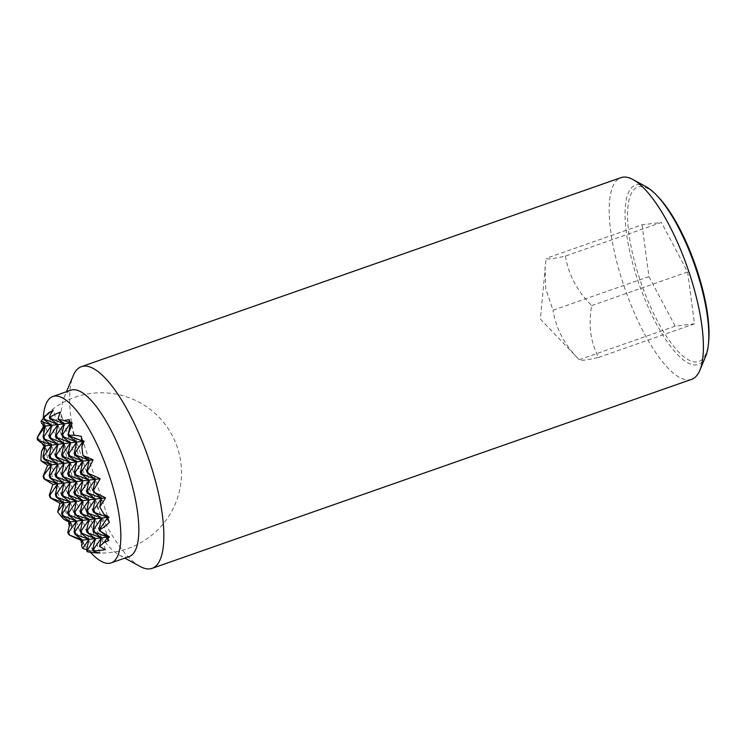 <?xml version="1.0" encoding="UTF-8"?>
<svg xmlns="http://www.w3.org/2000/svg" width="746" height="746" viewBox="0 0 746 746"><rect width="100%" height="100%" fill="white"/><g stroke="black" fill="none" stroke-linecap="round" stroke-linejoin="round"><path stroke-width="0.56" stroke-dasharray="3.73 2.8" d="M87.123 551.658A72.726 32.899 73.8 0 0 92.802 551.126A79.971 71.131 64.7 0 1 86.648 549.662M81.547 545.149A64.296 29.085 73.8 0 0 83.785 543.498A79.663 70.851 64.7 0 1 82.079 542.752M68.073 533.315A50.765 22.967 73.8 0 0 71.784 526.779A76.782 68.287 64.7 0 1 69.509 524.839M109.476 522.237L81.407 436.382M108.907 540.477L69.415 419.653M105.363 549.615L60.389 412.025M99.927 552.945L53.274 410.207M92.802 551.126L47.828 413.536A72.726 32.899 73.8 0 0 45.366 415.569A80.148 80.148 0 0 1 177.548 448.001A80.148 80.148 0 0 1 91.814 552.478M43.492 418.17A79.971 71.131 64.7 0 1 47.828 413.536M83.785 543.498L44.294 422.684A64.296 29.085 73.8 0 0 41.72 423.308M43.203 424.418A79.663 70.851 64.7 0 1 44.294 422.684M42.932 444.029A76.782 68.287 64.7 0 1 43.725 440.914A50.765 22.967 73.8 0 0 37.3 439.18M71.784 526.779L43.725 440.914M565.459 256.055C568.433 274.584 577.18 291.089 591.699 305.571C588.221 324.874 590.524 342.153 598.59 357.418C586.375 360.215 579.931 360.989 579.25 359.74L540.384 319.101L546.119 258.386C546.799 259.627 553.243 258.853 565.459 256.055L661.385 222.448L642.045 224.779L546.119 258.386M642.045 224.779L648.945 276.626L553.019 310.224L545.811 289.15L545.037 267.049M691.626 379.35A106.864 33.02 70.7 0 1 622.798 282.529A106.864 33.02 70.7 0 1 620.961 177.641M646.222 186.808A95.012 29.364 -109.3 0 0 637.476 184.644A95.012 29.364 -109.3 0 0 637.149 278.351A95.012 29.364 -109.3 0 0 696.382 364.887A95.012 29.364 -109.3 0 0 705.641 356.42M140.052 566.438A106.864 33.02 70.7 0 1 83.263 471.537A106.864 33.02 70.7 0 1 73.22 375.676M129.123 556.591A88.159 27.248 70.7 0 1 119.192 555.005A88.159 27.248 70.7 0 1 72.343 476.713A88.159 27.248 70.7 0 1 64.053 397.627A88.159 27.248 70.7 0 1 70.833 390.186M90.462 552.301A88.159 27.248 70.7 0 1 54.355 483.016A88.159 27.248 70.7 0 1 43.203 427.188M43.147 425.5A88.159 27.248 70.7 0 1 43.137 424.53M43.128 424.371A88.159 27.248 70.7 0 1 43.249 418.45M708.7 341.062A92.401 28.553 70.7 0 1 696.932 361.941A92.401 28.553 70.7 0 1 639.322 277.782A92.401 28.553 70.7 0 1 639.639 186.649A92.401 28.553 70.7 0 1 658.196 196.897M648.945 276.626L675.177 326.142L694.517 323.811L687.616 271.964L661.385 222.448M687.616 271.964L591.699 305.571M694.517 323.811L598.59 357.418M675.177 326.142L579.25 359.74C564.741 345.258 555.994 328.753 553.019 310.224M64.053 397.627L66.534 391.687M119.192 555.005L124.834 558.092"/><path stroke-width="1.12" d="M100.178 478.736L95.441 479.305L87.674 473.477L88.345 473.393A77.733 13.428 24.9 0 1 100.178 478.736A77.733 20.543 117.7 0 1 93.735 489.87L93.063 489.945L95.441 479.305L70.32 482.336L62.552 476.498L76.596 481.58L68.837 475.743L69.667 475.64L82.881 480.825L75.113 474.988L75.952 474.885L89.156 480.07L81.398 474.232L82.228 474.13L95.441 479.305L87.618 490.607L86.778 490.7L89.156 480.07L81.333 491.362L80.493 491.455L82.881 480.825L75.057 492.118L74.218 492.22L76.596 481.58L68.772 492.873L67.933 492.975L70.32 482.336L53.013 484.415A77.733 13.428 24.9 0 1 43.874 478.745L57.759 483.846L49.991 478.009L64.035 483.091L56.276 477.254L57.106 477.16L70.32 482.336L62.496 493.628L61.657 493.731L64.035 483.091L56.211 494.384L55.372 494.486L57.759 483.846L49.935 495.139L49.264 495.223A71.467 22.082 -109.3 0 0 50.206 497.741L63.969 502.851L60.072 503.317A72.726 12.561 24.9 0 1 50.206 497.741M94.444 492.416A72.726 12.561 24.9 0 1 105.54 497.843L63.969 502.851L56.202 497.022L70.245 502.095L62.487 496.258L63.326 496.165L76.53 501.34L68.763 495.503L69.602 495.409L82.806 500.585L75.048 494.747L75.887 494.645L89.091 499.829L81.323 493.992L82.163 493.889L95.367 499.074L87.608 493.237L88.448 493.134L101.652 498.319L94.444 492.416A71.467 22.082 -109.3 0 0 93.735 489.87M105.54 497.843A79.971 21.13 117.7 0 1 99.74 506.851A76.782 34.736 73.8 0 0 104.188 514.553A64.296 11.106 24.9 0 1 108.981 517.183A79.663 21.047 117.7 0 1 107.396 519.403A76.782 34.736 73.8 0 0 109.476 522.237A50.765 45.152 64.7 0 1 100.309 529.436L100.039 528.616L99.199 528.718L101.587 518.078L93.763 529.371L92.924 529.473L95.302 518.834L87.478 530.126L86.639 530.229L89.016 519.589L81.202 530.882L80.363 530.984L82.741 520.344L74.917 531.637L74.078 531.739L76.456 521.1L68.641 532.392L67.802 532.495L70.18 521.855L68.651 524.065A79.663 21.047 117.7 0 1 69.061 521.995A64.296 11.106 24.9 0 1 63.923 519.403A76.782 68.287 64.7 0 1 57.694 511.915A79.971 21.13 117.7 0 1 60.072 503.317M100.3 531.217A50.765 8.775 24.9 0 1 109.42 536.887L107.797 537.083L100.3 531.217A71.467 22.082 -109.3 0 0 100.309 529.436M109.42 536.887A76.782 20.291 117.7 0 1 107.331 539.162A79.663 36.041 73.8 0 0 108.907 540.477A64.296 57.19 64.7 0 1 104.086 542.435A76.782 20.291 117.7 0 1 99.6 546.37A79.971 36.181 73.8 0 0 105.363 549.615A72.726 64.688 64.7 0 1 94.238 550.8L93.688 549.131L92.849 549.233L95.236 538.593L87.413 549.886L86.573 549.988L88.951 539.349L82.675 548.413A76.782 20.291 117.7 0 1 81.547 545.149L82.675 540.104L81.146 542.314A76.782 20.291 117.7 0 1 81.044 540.3A50.765 8.775 24.9 0 1 69.192 534.957L82.675 540.104L81.044 540.3M92.849 549.233L93.52 551.266A71.467 22.082 -109.3 0 0 94.238 550.8M93.52 551.266A77.733 35.174 73.8 0 0 99.927 552.945A77.733 69.145 64.7 0 1 91.814 552.478A77.733 69.145 64.7 0 1 88.075 551.919L87.413 549.886M86.573 549.988L87.123 551.658A71.467 22.082 -109.3 0 0 88.075 551.919M86.648 549.662A79.971 71.131 64.7 0 1 82.675 548.413M82.079 542.752A79.663 70.851 64.7 0 1 81.146 542.314M67.802 532.495L68.073 533.315A71.467 22.082 -109.3 0 0 69.192 534.957M69.509 524.839A76.782 68.287 64.7 0 1 68.651 524.065M49.264 495.223A77.733 20.543 117.7 0 1 53.013 484.415M43.772 426.274A76.782 13.269 24.9 0 1 42.82 425.061L45.403 426.078L43.772 426.274A50.765 13.419 117.7 0 0 37.309 437.398A71.467 22.082 -109.3 0 0 37.3 439.18L37.57 440L51.614 445.082L44.21 445.968A79.663 13.764 24.9 0 1 42.746 444.821L45.329 445.838L37.57 440M41.086 421.164L51.679 425.313L45.403 426.078L41.72 423.308A76.782 13.269 24.9 0 1 41.086 421.164A79.971 71.131 64.7 0 1 43.492 418.17M51.036 418.627L64.24 423.803L57.964 424.558L50.196 418.73L51.036 418.627L50.486 416.958A72.726 64.688 64.7 0 1 60.389 412.025A79.971 36.181 73.8 0 0 58.011 419.121A76.782 13.269 24.9 0 1 64.268 420.595L70.525 423.047L64.24 423.803L58.011 419.121M44.751 419.383L57.964 424.558L51.679 425.313L43.921 419.485L44.751 419.383L44.089 417.35A77.733 69.145 64.7 0 1 53.274 410.207A77.733 35.174 73.8 0 0 49.534 416.697L50.196 418.73M72.148 422.851A50.765 13.419 117.7 0 1 68.418 433.659L70.525 423.047L69.005 421.91A76.782 13.269 24.9 0 1 72.148 422.851L70.525 423.047L62.701 434.34L61.862 434.442L64.24 423.803L56.416 435.095L55.586 435.198L57.964 424.558L50.141 435.85L49.301 435.953L51.679 425.313L43.855 436.615L43.016 436.708L45.403 426.078L37.309 437.398M44.685 439.142L57.89 444.327L51.614 445.082L43.846 439.245L44.685 439.142L43.855 436.615M50.97 438.387L64.175 443.562L57.89 444.327L50.131 438.489L50.97 438.387L50.141 435.85M63.531 436.876L76.735 442.052L70.45 442.807L62.692 436.979L63.531 436.876L62.701 434.34M57.246 437.632L70.45 442.807L64.175 443.562L56.407 437.734L57.246 437.632L56.416 435.095M69.807 436.121L83.011 441.296L76.735 442.052L68.968 436.224L69.807 436.121L69.537 435.3A71.467 22.082 -109.3 0 0 68.418 433.659M84.139 441.166A64.296 16.99 117.7 0 1 81.883 446.341L83.011 441.296L81.501 440.159A79.663 13.764 24.9 0 1 84.139 441.166L83.011 441.296L75.187 452.589L74.358 452.691L76.735 442.052L68.912 453.344L68.073 453.447L70.45 442.807L62.627 454.109L61.797 454.202L64.175 443.562L56.351 454.864L55.512 454.957L57.89 444.327L50.066 455.62L49.236 455.722L51.614 445.082L43.79 456.375L42.951 456.477L45.329 445.838L41.627 451.19A64.296 16.99 117.7 0 1 44.21 445.968M47.651 465.308A79.971 13.82 24.9 0 1 40.946 460.683L51.539 464.842L47.651 465.308A72.726 19.219 117.7 0 0 43.165 476.2A71.467 22.082 -109.3 0 0 43.874 478.745M44.62 458.911L57.824 464.087L51.539 464.842L43.781 459.004L44.62 458.911L43.79 456.375M50.896 458.147L64.109 463.331L57.824 464.087L50.057 458.249L50.896 458.147L50.066 455.62M63.457 456.636L76.67 461.821L70.385 462.576L62.617 456.738L63.457 456.636L62.627 454.109M57.181 457.391L70.385 462.576L64.109 463.331L56.342 457.494L57.181 457.391L56.351 454.864M69.742 455.881L82.946 461.056L76.67 461.821L68.902 455.983L69.742 455.881L68.912 453.344M76.017 455.125L89.231 460.301L82.946 461.056L75.187 455.228L76.017 455.125L75.187 452.589M93.119 459.834A72.726 19.219 117.7 0 1 87.403 470.875L86.844 470.94L89.231 460.301L82.992 455.62A79.971 13.82 24.9 0 1 93.119 459.834L89.231 460.301L81.407 471.593L80.568 471.696L82.946 461.056L75.122 472.358L74.283 472.451L76.67 461.821L68.846 473.113L68.007 473.206L70.385 462.576L62.561 473.869L61.722 473.971L64.109 463.331L56.286 474.624L55.446 474.726L57.824 464.087L50.001 475.379L49.161 475.482L51.539 464.842L43.165 476.2M88.951 539.349L82.675 540.104L74.908 534.276L88.951 539.349L81.193 533.521L82.023 533.418L95.236 538.593L88.951 539.349M107.331 539.162L107.797 537.083L104.086 542.435M99.6 546.37L101.512 537.838L93.754 532.001L107.797 537.083L101.512 537.838L93.688 549.131M101.512 537.838L95.236 538.593L87.468 532.756L101.512 537.838M99.74 506.851L101.652 498.319L93.828 509.611L92.989 509.704L95.367 499.074L87.543 510.367L86.713 510.469L89.091 499.829L81.267 511.122L80.428 511.224L82.806 500.585L74.982 511.877L74.152 511.98L76.53 501.34L68.707 512.633L67.867 512.735L70.245 502.095L62.422 513.388L61.592 513.49L63.969 502.851L57.694 511.915M108.981 517.183L69.061 521.995M107.396 519.403L107.862 517.323L100.039 528.616M63.923 519.403L70.18 521.855L62.412 516.027L63.251 515.924L76.456 521.1L68.697 515.272L69.537 515.169L82.741 520.344L74.973 514.507L89.016 519.589L81.258 513.752L95.302 518.834L87.534 512.996L101.587 518.078L93.819 512.241L107.862 517.323L104.188 514.553M93.063 489.945L93.884 492.481M86.844 470.94L87.674 473.477M88.345 473.393A71.467 22.082 -109.3 0 0 87.403 470.875M81.883 446.341A76.782 34.736 73.8 0 0 82.992 455.62M94.658 512.138L93.828 509.611M88.448 493.134L87.618 490.607M82.228 474.13L81.407 471.593M92.989 509.704L93.819 512.241M99.199 528.718L100.029 531.245M86.778 490.7L87.608 493.237M80.568 471.696L81.398 474.232M74.358 452.691L75.187 455.228M68.147 433.687L68.968 436.224M88.373 512.894L87.543 510.367M94.583 531.907L93.763 529.371M82.163 493.889L81.333 491.362M75.952 474.885L75.122 472.358M64.268 420.595A64.296 57.19 64.7 0 1 69.415 419.653A79.663 36.041 73.8 0 0 69.005 421.91M86.713 510.469L87.534 512.996M92.924 529.473L93.754 532.001M80.493 491.455L81.323 493.992M74.283 472.451L75.113 474.988M68.073 453.447L68.902 455.983M61.862 434.442L62.692 436.979M82.097 513.658L81.267 511.122M88.308 532.663L87.478 530.126M75.887 494.645L75.057 492.118M69.667 475.64L68.846 473.113M80.428 511.224L81.258 513.752M86.639 530.229L87.468 532.756M74.218 492.22L75.048 494.747M68.007 473.206L68.837 475.743M61.797 454.202L62.617 456.738M55.586 435.198L56.407 437.734M75.812 514.414L74.982 511.877M82.023 533.418L81.202 530.882M69.602 495.409L68.772 492.873M63.391 476.396L62.561 473.869M74.152 511.98L74.973 514.507M80.363 530.984L81.193 533.521M67.933 492.975L68.763 495.503M61.722 473.971L62.552 476.498M55.512 454.957L56.342 457.494M49.301 435.953L50.131 438.489M50.765 497.675L49.935 495.139M69.537 515.169L68.707 512.633M75.747 534.173L74.917 531.637M63.326 496.165L62.496 493.628M57.106 477.16L56.286 474.624M67.867 512.735L68.697 515.272M74.078 531.739L74.908 534.276M61.657 493.731L62.487 496.258M55.446 474.726L56.276 477.254M49.236 455.722L50.057 458.249M43.016 436.708L43.846 439.245M69.462 534.929L68.641 532.392M63.251 515.924L62.422 513.388M57.041 496.92L56.211 494.384M50.831 477.916L50.001 475.379M38.41 439.898L37.58 437.37M42.82 425.061A79.663 70.851 64.7 0 1 43.203 424.418M61.592 513.49L62.412 516.027M55.372 494.486L56.202 497.022M49.161 475.482L49.991 478.009M42.951 456.477L43.781 459.004M40.946 460.683A76.782 68.287 64.7 0 1 41.627 451.19M42.746 444.821A76.782 68.287 64.7 0 1 42.932 444.029M45.366 415.569A72.726 32.899 73.8 0 0 43.371 417.816L43.921 419.485M44.089 417.35A71.467 22.082 -109.3 0 0 43.371 417.816M50.486 416.958A71.467 22.082 -109.3 0 0 49.534 416.697M69.537 435.3A50.765 45.152 64.7 0 1 81.407 436.382A76.782 34.736 73.8 0 0 81.501 440.159M44.546 478.671L43.725 476.135M66.534 391.687L73.22 375.676A106.864 33.02 70.7 0 1 81.435 366.65L620.961 177.641A106.864 33.02 70.7 0 1 633 179.562A106.864 33.02 70.7 0 1 689.789 274.463A106.864 33.02 70.7 0 1 699.832 370.324A106.864 33.02 70.7 0 1 691.626 379.35L152.091 568.359A106.864 33.02 70.7 0 1 140.052 566.438L124.834 558.092M699.832 370.324L705.641 356.42A95.012 29.364 -109.3 0 0 708.486 343.421A95.012 29.364 -109.3 0 0 696.708 271.18A95.012 29.364 -109.3 0 0 656.555 195.182A95.012 29.364 -109.3 0 0 646.222 186.808L633 179.562M81.435 366.65A106.864 33.02 70.7 0 1 150.254 463.471A106.864 33.02 70.7 0 1 152.091 568.359M43.249 418.45A88.159 27.248 70.7 0 1 52.845 396.48L70.833 390.186A88.159 27.248 70.7 0 1 127.613 470.064A88.159 27.248 70.7 0 1 129.123 556.591L111.145 562.894A88.159 27.248 70.7 0 1 90.462 552.301M43.203 427.188A88.159 27.248 70.7 0 1 43.147 425.5M52.845 396.48A88.159 27.248 70.7 0 1 109.625 476.358A88.159 27.248 70.7 0 1 111.145 562.894M656.555 195.182L658.196 196.897A92.401 28.553 70.7 0 1 708.7 341.062L708.486 343.421"/></g></svg>
